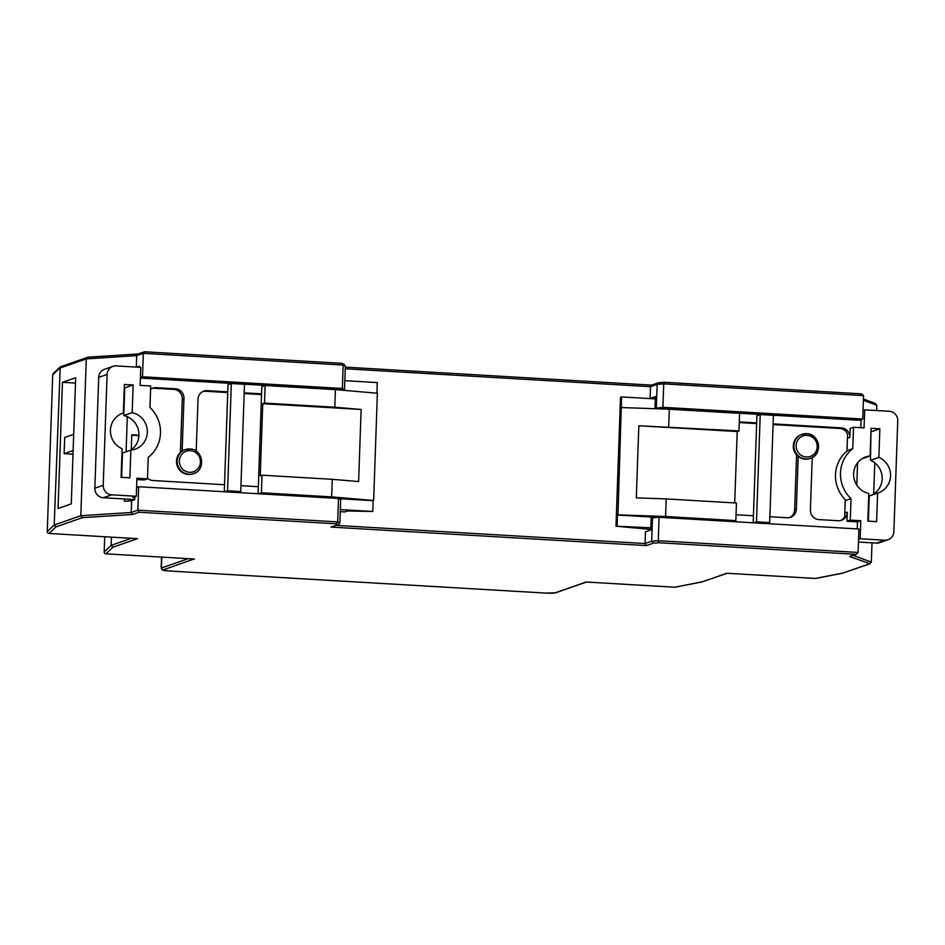 <?xml version="1.0" encoding="UTF-8"?>
<svg xmlns="http://www.w3.org/2000/svg" width="945" height="945" viewBox="0 0 945 945"><rect width="100%" height="100%" fill="white"/><g stroke="black" fill="none" stroke-linecap="round" stroke-linejoin="round"><path stroke-width="1.42" d="M183.968 398.341L182.279 398.92A9.06 8.753 70.8 0 0 173.809 389.399L175.498 388.808A9.06 8.753 -109.2 0 1 183.968 398.341L182.125 451.084A12.687 12.261 70.8 0 0 192.957 473.835L193.619 473.599A12.687 12.261 -109.2 0 1 177.294 463.298A12.687 12.261 -109.2 0 1 189.898 449.005M801.407 434.582A12.687 12.261 70.8 0 0 805.128 459.175A12.687 12.261 70.8 0 0 809.735 458.549L810.397 458.313A12.687 12.261 -109.2 0 1 794.072 448.013A12.687 12.261 -109.2 0 1 806.676 433.708A12.687 12.261 -109.2 0 1 810.397 458.313C822.977 454.805 819.858 433.684 806.711 433.708L801.407 434.582M340.318 509.579L372.767 511.481L347.5 510.985L344.854 511.906L340.247 511.635M658.842 542.737L653.255 543.174L646.297 545.584L645.045 543.529L645.459 531.811L650.751 529.968L651.164 518.25L652.487 517.789L651.66 541.225L658.263 540.717L659.078 517.281L858.899 529.011L858.084 552.447L856.643 554.148L849.531 556.487L855.816 554.302L658.842 542.737L658.263 540.717L858.084 552.447M655.334 398.707L650.113 398.4L650.526 386.682L345.244 368.763M129.453 500.897L129.512 499.267L103.312 497.731A9.06 8.753 -109.2 0 1 94.843 488.199L103.229 485.293A9.06 8.753 70.8 0 0 111.699 494.826L136.293 496.267L136.919 478.241L147.455 478.855L144.148 480.001L136.871 479.576M646.297 545.584L330.974 527.086L337.932 524.664L336.077 523.802L139.104 512.237L132.808 514.423L131.237 512.473L131.638 500.755L124.362 501.228L124.445 498.972M130.658 450.198A19.03 18.392 70.8 0 0 131.249 449.808L131.768 434.818L138.939 435.243A19.03 18.392 70.8 0 0 127.315 416.698A19.03 18.392 70.8 0 0 123.783 415.576L132.17 412.67L133.139 384.981L124.752 387.887L123.783 415.576M126.087 451.793L127.315 416.698M261.552 394.537L244.176 393.522M227.733 392.553L205.431 391.254A9.06 8.753 70.8 0 0 202.998 391.454M182.279 398.92L180.412 452.407M173.809 389.399L154.496 388.265A9.06 8.753 70.8 0 0 152.062 388.466M840.613 520.53A9.06 8.753 70.8 0 0 844.7 516.454L845.291 499.657A32.626 31.516 70.8 0 1 846.992 451.084L847.57 434.287A9.06 8.753 70.8 0 0 839.739 428.475L773.081 424.565M857.576 462.849L856.796 485.139M756.65 423.596L739.262 422.58M789.677 517.541A9.06 8.753 70.8 0 0 794.65 509.839L796.34 509.249A9.06 8.753 -109.2 0 1 787.244 517.742L769.868 516.726M796.576 454.982L794.65 509.839M194.008 559.003L163.131 569.918A7.253 0.697 -178 0 0 168.387 570.934L546.068 593.106A7.253 0.697 -178 0 0 554.857 592.905L586.172 582.014L674.683 587.211L702.218 581.825L726.87 573.249L815.393 578.446L842.916 573.06L869.388 563.858L871.325 562.121L871.999 542.843M873.7 493.94L874.786 462.849M876.617 410.543L876.795 405.275L863.399 400.29M339.857 522.928L340.672 499.492L338.487 498.464L337.672 521.9L339.857 522.928L338.629 524.558L330.974 527.086M139.104 512.237L137.852 510.182L138.667 486.734L338.487 498.464M136.6 487.455L138.667 486.734M134.828 496.775L134.733 499.681L131.638 500.755M132.808 514.423L82.404 517.671L80.821 515.722L86.302 358.876L59.689 368.137L52.731 374.74L47.262 531.586L54.208 524.983L60.232 366.908L87.779 357.222L137.982 353.985M138.407 353.973L136.706 355.627L136.304 367.097M62.453 382.312L75.683 377.705L71.277 503.909L58.047 508.505L62.453 382.312L75.494 383.068M104.174 551.986L104.706 536.748L104.174 551.951L111.132 545.348L111.415 537.138M659.078 517.281L652.487 517.789M138.927 435.598L131.757 435.172M702.218 581.825L727.189 573.284M842.916 573.06L870.085 563.752L849.531 556.487M653.255 543.174L651.66 541.225L645.045 543.529L336.207 525.396M336.077 523.802L337.672 521.9L137.852 510.182L131.237 512.473L80.821 515.722L54.208 524.983L55.932 526.873L48.998 533.464L137.509 538.662L112.857 547.238L105.923 553.829L194.434 559.027M131.355 538.307L111.132 545.348L112.857 547.238M137.793 354.044L144.573 351.764L341.677 363.341L343.141 365.053L342.326 388.489L142.506 376.771L140.439 377.492M342.326 388.489L344.512 389.517L343.189 389.978L140.415 378.083M655.003 408.275L662.918 407.307L862.738 419.037L859.206 420.265L655.003 408.275L655.405 396.557L650.113 398.4M664.441 382.288L663.733 383.871L657.141 384.379L658.618 382.713L664.382 382.276L861.427 393.852L863.553 395.601L862.738 419.037M863.553 395.601L663.733 383.871L662.918 407.307M651.908 385.135L650.526 386.682L657.141 384.379L656.326 407.815M343.531 364.215L345.327 366.081L344.512 389.517M144.703 351.788L143.321 353.335L142.506 376.771M139.352 367.274L139.387 366.27L136.919 367.132M874.987 403.409L876.795 405.275M861.427 393.852L664.382 382.276M658.618 382.713L651.412 385.17M341.677 363.341L344.275 364.392M345.327 366.081L343.141 365.053L143.321 353.335L136.706 355.627L86.302 358.876L87.779 357.222M858.438 542.052L876.405 543.103L884.78 540.197L860.186 538.744L860.812 520.719L850.276 520.104L851.032 498.641A32.626 31.516 70.8 0 1 852.768 448.71L853.524 427.258L864.061 427.872L864.687 409.846L889.28 411.288A9.06 8.753 70.8 0 1 897.75 420.82L893.875 531.692A9.06 8.753 70.8 0 1 888.076 539.737L879.689 542.654A9.06 8.753 -109.2 0 1 876.405 543.103M870.688 495.487A19.03 18.392 70.8 0 0 882.181 478.075A19.03 18.392 70.8 0 0 870.487 460.286L878.874 457.38A19.03 18.392 70.8 0 1 890.556 475.559A19.03 18.392 70.8 0 1 878.354 492.841A19.03 18.392 70.8 0 1 877.621 493.077L869.246 495.983L868.372 521.167M870.971 431.688L870.487 460.286M650.774 529.389L615.986 526.211L650.822 527.806M736.45 503.035L735.836 520.612L665.575 516.49L666.19 498.913L736.45 503.035M839.739 428.475L841.428 427.896A9.06 8.753 -109.2 0 1 849.898 437.417L850.216 428.404L853.524 427.258M847.003 450.718L852.768 448.71M877.621 493.077L876.629 521.652L867.841 521.132L868.809 493.444A19.03 18.392 70.8 0 1 853.701 476.032A19.03 18.392 70.8 0 1 865.844 456.896A19.03 18.392 70.8 0 1 870.121 455.974L871.089 428.286L879.866 428.806L878.874 457.38M879.866 428.806L871.491 431.711M812.227 457.498L810.397 510.076A9.06 8.753 -109.2 0 0 818.866 519.596L838.191 520.73A9.06 8.753 -109.2 0 0 847.287 512.237L846.968 521.25L857.505 521.864L857.269 528.916M841.428 427.896L773.104 423.88M760.229 414.56L773.4 415.327L769.655 522.597L756.484 521.829L760.229 414.56L756.921 415.705L756.673 422.911L739.285 421.895M798.182 456.506L796.34 509.249M736.049 514.741L753.425 515.757L753.177 522.809M657.838 517.376L617.475 515.013L617.097 525.822M861.084 419.615L860.8 427.683M655.322 398.908L621.597 396.924L617.971 514.836L665.575 516.49M884.78 540.197A9.06 8.753 70.8 0 0 888.076 539.737M668.706 426.797L669.32 409.22L739.592 413.343L738.978 430.92L638.832 425.758L636.316 497.873L666.19 498.913M669.32 409.22L621.716 407.567M858.544 539.323L860.186 538.744M615.986 526.211L620.499 397.302L621.597 396.924M863.045 410.425L864.687 409.846M732.954 521.616L735.836 520.612M846.968 521.25L850.276 520.104M845.255 500.649L851.032 498.641M734.714 502.929L737.206 431.534L738.978 430.92M870.121 455.974L861.934 458.821M756.673 422.911L753.425 515.757M769.655 522.597L766.761 523.601M756.484 521.829L753.59 522.833M857.505 521.864L860.812 520.719M737.206 431.534L638.832 425.758M132.17 412.67A19.03 18.392 70.8 0 1 147.266 430.069A19.03 18.392 70.8 0 1 135.123 449.218A19.03 18.392 70.8 0 1 130.859 450.139L122.484 453.045L121.633 477.343M147.455 478.855L148.211 457.392A32.626 31.516 70.8 0 0 149.948 407.472L150.704 386.009L140.155 385.395L140.793 367.357L116.2 365.916A9.06 8.753 70.8 0 0 107.104 374.421L98.717 377.327L94.843 488.199M98.717 377.327A9.06 8.753 -109.2 0 1 104.529 369.282L112.904 366.377M134.733 499.574L129.512 499.267M131.249 449.808A19.03 18.392 70.8 0 0 138.939 435.243M264.517 403.078L265.132 385.501L335.404 389.623L334.79 407.2L264.517 403.078L262.757 403.692L260.241 475.808L262.001 475.193L332.274 479.316L331.66 496.893L261.387 492.77L262.001 475.193M130.859 450.139L129.89 477.827L121.114 477.308L122.106 448.733A19.03 18.392 70.8 0 1 110.423 430.554A19.03 18.392 70.8 0 1 122.626 413.272A19.03 18.392 70.8 0 1 123.358 413.036L124.35 384.461L133.139 384.981M175.498 388.808L156.173 387.674L154.496 388.265M147.479 478.194A9.06 8.753 -109.2 0 0 152.936 480.521L224.52 484.726L224.272 491.766M240.951 485.683L258.339 486.71L261.576 393.864L244.2 392.837M193.619 473.599C206.199 470.09 203.069 448.969 189.933 448.993L184.629 449.867A12.687 12.261 70.8 0 0 182.125 451.084M196.206 451.155L198.025 399.168A9.06 8.753 -109.2 0 1 207.12 390.663L205.431 391.254M231.324 383.516L244.495 384.284L240.751 491.554L227.568 490.786L231.324 383.516L228.017 384.662L227.757 391.88L207.12 390.663M261.576 393.864L261.824 386.647L265.132 385.501M376.901 393.191L377.268 382.583L344.819 380.681M150.586 389.352A9.06 8.753 -109.2 0 1 156.173 387.674M136.293 496.267L132.985 497.413L134.804 497.519M372.767 511.481L373.145 500.673L338.901 498.665M258.091 493.751L258.339 486.71M107.104 374.421L103.229 485.293M331.66 496.893L373.641 500.496L377.386 393.226L335.404 389.623M334.79 407.2L361.132 409.468L262.757 403.692M332.274 479.316L358.616 481.572L361.132 409.468M258.493 493.774L261.387 492.77M123.358 413.036L121.917 413.532M227.757 391.88L224.52 484.726M240.751 491.554L237.857 492.558M227.568 490.786L224.686 491.79M73.71 434.322L64.709 437.452L64.142 453.671L73.143 450.541M64.142 453.671L73.013 454.191M189.52 472.287A10.879 10.501 70.8 0 0 200.434 462.081A10.879 10.501 70.8 0 0 190.276 450.647A10.879 10.501 70.8 0 0 179.349 460.853A10.879 10.501 70.8 0 0 189.52 472.287M807.054 435.361A10.879 10.501 70.8 0 0 796.139 445.556A10.879 10.501 70.8 0 0 806.298 456.99A10.879 10.501 70.8 0 0 817.212 446.796A10.879 10.501 70.8 0 0 807.054 435.361M161.808 557.125L161.43 568.004L188.268 558.672M853.146 555.365L871.325 562.121M82.404 517.671L55.932 526.873M52.731 374.752A1.807 1.807 0 0 1 53.286 373.511A1.807 1.795 46.4 0 0 52.731 374.74L47.262 531.586A1.807 1.795 46.4 0 0 48.998 533.464L137.297 538.662M105.828 553.829L105.875 553.841A1.807 1.807 0 0 1 104.174 551.963L104.174 551.951A1.807 1.795 46.4 0 0 105.923 553.829L194.221 559.027M554.857 592.905A1.807 1.748 70.8 0 0 555.518 592.81L586.491 582.049M586.302 582.037L674.6 587.211M675.096 587.188A1.807 1.807 0 0 1 674.647 587.223A1.807 1.666 78.9 0 0 675.096 587.188L702.643 581.801M727.012 573.272L815.346 578.458A1.807 1.807 0 0 0 815.807 578.423A1.807 1.666 78.9 0 1 815.393 578.446L815.311 578.446M163.131 569.918A1.807 1.748 -109.2 0 1 161.43 568.004A9.06 0.874 2 0 0 161.158 568.205L162.552 570.142L168.34 570.945L545.986 593.094M48.916 533.464L48.951 533.476A1.807 1.807 0 0 1 47.25 531.598M88.003 357.222L137.923 354.009M345.291 367.144L651.566 385.111L345.291 367.132M658.854 382.713L664.252 382.3M849.898 437.417L847.429 438.279M844.818 513.088L847.287 512.237M111.699 494.826L103.312 497.731M546.068 593.106L555.518 592.81M815.807 578.423L843.342 573.036M863.435 399.014L875.602 403.527M144.573 351.764L341.83 363.341M53.286 373.511L60.232 366.908M161.548 557.101L161.158 568.205"/></g></svg>
